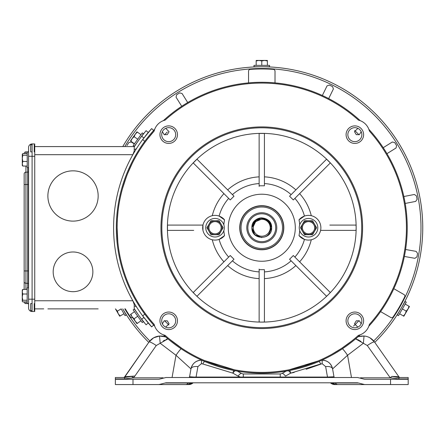 <?xml version="1.0" encoding="UTF-8"?>
<svg xmlns="http://www.w3.org/2000/svg" width="445" height="445" viewBox="0 0 445 445"><rect width="100%" height="100%" fill="white"/><g stroke="black" fill="none" stroke-linecap="round" stroke-linejoin="round"><path stroke-width="0.67" d="M337.049 351.261L336.07 351.85M187.484 351.85L186.572 351.3M342.294 347.907L341.615 348.357M304.302 365.996L318.047 360.995L289.367 369.728L294.078 368.733M351.589 341.131L341.71 348.296L331.77 354.326M332.287 383.562A7.059 7.059 0 0 0 335.897 384.558L331.23 382.795A7.059 7.059 0 0 0 331.425 382.961M343.69 384.558L335.157 384.558A6.174 6.174 0 0 1 330.835 382.795A6.174 6.174 0 0 0 335.157 384.558L335.157 384.519M331.336 382.889L331.23 382.795A7.059 7.059 0 0 0 335.897 384.558A6.174 4.956 -90 0 1 332.426 382.795M289.873 370.446L290.713 373.127L320.795 363.966A7.059 1.546 -112.9 0 0 319.015 361.451M283.27 377.499L283.27 377.06L327.487 377.06L325.64 366.602A7.059 3.488 -10 0 1 332.587 368.905L333.978 376.77L332.587 368.905A10.585 10.585 0 0 0 321.941 360.161L322.163 360.161C327.692 360.533 331.163 363.448 332.587 368.905L347.562 355.277A10.585 1.029 -123.5 0 0 342.478 348.747M351.478 377.499L347.562 355.277L363.365 343.279L355.605 338.879L356.651 339.129M358.62 336.654L364.049 336.02C368.365 336.403 371.848 338.395 374.512 341.994L369.956 337.838M360.467 377.811L390.254 377.811L367.286 345.52L363.365 343.279L364.049 336.02L361.579 336.042M361.551 336.042L358.737 336.62M357.641 339.518L360.99 341.487M328.299 362.119L326.997 361.323M324.889 360.517L322.369 360.161M335.897 384.558L364.616 384.558L357.563 382.795L165.991 382.795L158.937 384.558L132.999 384.558L132.999 379.268L158.937 379.268L165.991 377.499L357.563 377.499L364.616 379.268L390.554 379.268L390.554 384.558L408.199 384.558L408.199 377.499L398.915 377.499L408.199 377.499M334.846 382.795A0.884 0.584 -90 0 1 335.23 383.017L333.283 382.767M364.616 384.558L390.554 384.558M351.394 384.558L377.299 384.558M330.468 382.795L330.68 383.017A6.174 6.174 0 0 0 334.762 384.558L335.157 384.558M330.68 383.017A0.884 0.884 0 0 0 330.095 382.795M330.774 382.795A6.174 6.113 90 0 0 335.052 384.558M288.332 370.741A7.059 1.941 60.3 0 1 290.713 373.127L285.495 376.108A7.059 1.941 60.3 0 0 281.997 373.511L280.244 373.972L243.309 373.972L241.563 373.511A7.059 1.941 119.7 0 0 238.064 376.108L240.283 377.06L283.27 377.06M286.168 371.124L281.997 373.511M400.294 377.499A1.763 1.763 0 0 1 398.848 376.748L398.648 376.77A1.763 1.713 90 0 0 400.033 377.499L398.915 377.499L398.915 378.912L390.254 377.811A7.059 0.907 -42.8 0 1 391.9 376.398L398.848 376.748L374.512 341.994A8.822 1.263 -35 0 0 367.286 345.52M188.713 382.795A0.884 0.584 -90 0 0 188.324 383.017L165.112 383.017M333.299 382.795A6.174 4.216 90 0 0 336.253 384.558M408.199 379.268L390.554 379.268M193.085 382.795L192.88 383.017A0.884 0.884 0 0 1 193.458 382.795M327.487 377.499L327.487 377.06L333.978 376.776A0.884 0.884 0 0 0 334.846 377.499M398.648 376.77L393.703 376.459M190.276 382.767L188.324 383.017A6.174 4.083 -90 0 1 185.621 384.558L187.662 384.558A7.059 7.059 0 0 0 192.329 382.795L187.662 384.558A6.174 4.956 90 0 0 191.128 382.795M158.937 384.558L188.791 384.558A6.174 6.174 0 0 0 192.88 383.017A6.174 6.174 0 0 1 188.791 384.558M132.999 379.268L115.361 379.268L115.361 384.558L132.999 384.558M146.26 384.558L172.165 384.558M398.275 377.482L391.9 376.398M187.301 384.558A6.174 4.216 -90 0 0 190.254 382.795M240.283 377.499L240.283 377.06L196.073 377.06L196.073 377.499M194.281 377.076L196.073 377.06L197.914 366.602A7.059 3.488 -170 0 0 190.966 368.905L189.581 376.77L194.281 377.076L194.065 377.499M188.713 377.499A0.884 0.884 0 0 0 189.581 376.77L190.966 368.905L175.998 355.277L160.194 343.279L159.505 336.02C155.127 336.453 151.639 338.445 149.042 341.994L124.706 376.748L134.896 376.042L133.3 377.811A7.059 0.907 -137.2 0 0 131.659 376.398L124.645 377.499L115.361 377.499L115.361 378.912L124.645 378.912L133.3 377.811L163.093 377.811M188.958 377.466L189.553 376.887L188.958 377.466M115.361 379.268L115.361 378.912M192.785 382.795A6.174 6.113 90 0 1 188.508 384.558M235.221 370.741A7.059 1.941 119.7 0 0 232.841 373.127L202.764 363.966A7.059 1.546 -67.1 0 1 204.539 361.451M124.645 378.912L124.645 377.499L123.521 377.499A1.763 1.713 90 0 0 124.912 376.77L149.042 341.994A8.822 1.263 -145 0 1 156.267 345.52L134.896 376.042L131.659 376.398M115.361 377.499L124.645 377.499M192.329 382.795A7.059 7.059 0 0 1 187.662 384.558M241.563 373.511L237.385 371.124M182.728 348.874L182.072 348.446M201.39 360.161C195.806 360.561 192.329 363.476 190.966 368.905A10.585 10.585 0 0 1 201.618 360.161L201.39 363.687L197.914 366.602M238.064 376.108L232.841 373.127L233.686 370.446M229.475 368.733L234.187 369.728L204.266 360.461M181.076 348.747A10.585 1.029 123.5 0 0 175.998 355.277L172.076 377.499M181.844 348.296L169.595 339.212M165.913 339.524L167.949 338.879L156.267 345.52M123.259 377.499A1.763 1.763 0 0 0 124.706 376.748M131.453 376.331L129.862 376.459M128.383 376.57L124.912 376.77M195.65 361.852L196.896 361.162M200.094 360.239L201.095 360.161M205.507 360.995L219.252 365.996M188.402 384.558A6.174 6.174 0 0 0 192.718 382.795A6.174 6.174 0 0 1 188.402 384.558L188.402 384.519M164.911 336.648L162.419 336.092M161.969 336.042L159.505 336.02L153.664 337.8M153.581 337.844L149.042 341.994M159.505 336.02L165.673 336.915M163.209 341.048L164.639 340.169M276.773 227.734A14.997 14.997 0 0 1 261.777 242.725A14.997 14.997 0 0 1 246.786 227.734A14.997 14.997 0 0 1 261.777 212.738A14.997 14.997 0 0 1 276.773 227.734M275.716 227.734A13.934 13.934 0 0 1 261.777 241.668A13.934 13.934 0 0 1 247.843 227.734A13.934 13.934 0 0 1 261.777 213.795A13.934 13.934 0 0 1 275.716 227.734M252.649 231.511L251.898 227.734L254.79 220.748L261.777 217.855L254.79 220.748L251.898 227.734C251.292 214.985 272.268 214.985 271.656 227.734C272.268 240.478 251.292 240.478 251.898 227.734C251.292 214.985 272.268 214.985 271.656 227.734L268.763 234.715L271.656 227.734C272.268 240.478 251.292 240.478 251.898 227.734C251.292 214.985 272.268 214.985 271.656 227.734C272.268 240.478 251.292 240.478 251.898 227.734C251.292 214.985 272.268 214.985 271.656 227.734C272.268 240.478 251.292 240.478 251.898 227.734C251.292 214.985 272.268 214.985 271.656 227.734C272.268 240.478 251.292 240.478 251.898 227.734A9.879 9.879 0 0 1 261.387 217.861C267.584 218.256 271.005 221.549 271.656 227.734C272.268 240.478 251.292 240.478 251.898 227.734L254.79 234.715L261.777 237.613L254.79 234.715L251.898 227.734L254.79 234.715L261.777 237.613M271.656 227.734L268.763 220.748L261.777 217.855L254.79 220.748L261.777 217.855L268.763 220.748L271.656 227.734L268.763 220.748L261.777 217.855L254.79 220.748L261.777 217.855L268.763 220.748L271.656 227.734C272.268 240.478 251.292 240.478 251.898 227.734A9.879 9.879 0 0 0 251.909 228.118C252.766 233.809 256.053 236.857 261.777 237.263C273.541 237.73 273.697 218.206 261.777 218.912L256.292 221.026A8.666 8.666 0 0 0 253.155 226.867L255.653 221.604L261.777 219.068M261.777 219.263A8.466 8.466 0 0 1 270.243 227.734A8.466 8.466 0 0 1 261.777 236.2A8.466 8.466 0 0 1 253.311 227.734A8.466 8.466 0 0 1 261.777 219.263M261.387 217.861C256.381 218.818 253.633 221.821 253.155 226.867M73.025 221.115A25.137 25.137 0 0 1 47.882 195.978A25.137 25.137 0 0 1 73.025 170.841A25.137 25.137 0 0 1 98.161 195.978A25.137 25.137 0 0 1 73.025 221.115A25.137 25.137 0 0 1 47.882 195.978A25.137 25.137 0 0 1 73.025 170.841A25.137 25.137 0 0 1 98.161 195.978A25.137 25.137 0 0 1 73.025 221.115M43.738 308.88L34.743 308.88M73.025 251.987A19.847 19.847 0 0 1 92.866 271.834A19.847 19.847 0 0 1 73.025 291.681A19.847 19.847 0 0 1 53.178 271.834A19.847 19.847 0 0 1 73.025 251.987A19.847 19.847 0 0 1 92.866 271.834A19.847 19.847 0 0 1 73.025 291.681A19.847 19.847 0 0 1 53.178 271.834A19.847 19.847 0 0 1 73.025 251.987M47.882 308.88L98.161 308.88M34.743 146.583L134.223 146.583A0.378 0.378 0 0 0 134.54 146.411A151.005 151.005 0 0 1 141.694 136.181L145.877 130.936M34.743 154.699L132.844 154.699L134.223 151.044L134.223 146.583M134.223 151.044L134.006 152.685M142.945 134.562L142.45 135.191M138.562 140.436C135.603 144.714 135.603 144.714 138.562 140.436M145.715 131.125L145.437 131.464M144.747 132.304L144.147 133.044M136.921 147.929A3.198 3.198 0 0 1 134.223 149.409M141.694 136.181L143.857 137.995A148.185 148.185 0 0 0 142.717 139.519L151.656 128.577L153.686 130.402L151.656 128.577M145.799 324.433L141.694 319.282A151.005 151.005 0 0 1 134.54 309.053A0.378 0.378 0 0 0 134.223 308.88L134.223 304.425L132.844 300.764L34.743 300.764M134.223 304.425L134.006 302.778M138.618 145.337L139.263 144.375M144.236 137.499L144.692 136.904M145.382 136.025L146.121 135.096M147.556 133.328L148.263 132.482L146.099 130.669M134.223 306.054A3.198 3.198 0 0 1 136.921 307.534M134.028 302.822L134.223 303.151M143.896 317.519A148.185 148.185 0 0 1 143.857 317.469A148.185 148.185 0 0 1 142.717 139.519L144.753 141.349M142.478 320.311L142.889 320.834M136.71 312.429L138.095 314.359M141.983 319.666L142.361 320.155M143.346 321.412L144.063 322.314M144.781 323.204L145.304 323.838M138.618 310.126L139.263 311.088M147.79 322.414L146.288 320.578M144.964 318.909L144.347 318.108M148.263 322.981L146.099 324.794L148.263 322.981M24.158 173.928L24.158 184.514L24.158 173.928A1.763 1.763 0 0 1 25.921 172.165L25.921 166.052M25.921 289.411L25.921 270.949L24.158 270.949L24.158 184.514L24.158 289.411M25.921 153.575L25.921 151.879L27.685 151.879L25.921 151.879A1.763 1.763 0 0 0 24.158 153.575M24.158 281.535A1.763 1.763 0 0 0 25.921 283.298L27.685 283.298A0.884 0.884 0 0 1 28.569 284.183L28.569 304.469A0.884 0.884 0 0 0 27.685 303.585L25.921 303.585A1.763 1.763 0 0 1 24.158 301.888M27.685 167.609L27.685 172.165A0.884 0.884 0 0 0 28.569 171.281L28.569 184.514L27.685 184.514L27.685 270.949L25.921 270.949L25.921 184.514L27.685 184.514L27.685 172.165L25.921 172.165L25.921 184.514L24.158 184.514M28.569 184.514L28.569 284.183M27.685 152.018L27.685 151.879A0.884 0.884 0 0 0 28.569 150.994L28.569 152.018L27.223 152.018L27.223 167.609L28.569 167.609L28.569 171.281M28.569 152.018L28.569 150.994M34.743 156.284L34.743 311.528L32.096 311.528A3.527 3.527 0 0 1 28.569 307.996L28.569 147.467A3.527 3.527 0 0 1 32.096 143.941L34.743 143.941L32.096 143.941L32.096 156.284L34.743 156.284L34.743 143.941M150.955 129.362L150.076 130.363M148.891 131.737L148.263 132.482M145.977 320.189L147.506 322.069M148.93 323.771L150.043 325.061M144.753 314.114L142.717 315.944L151.656 326.886A148.185 148.185 0 0 1 146.822 321.24M146.472 320.801A148.185 148.185 0 0 1 145.854 320.033M144.909 318.831A148.185 148.185 0 0 1 144.636 318.486M145.354 136.059A148.185 148.185 0 0 1 151.472 128.783M147.829 138.618L146.183 140.765M145.348 141.888L146.861 139.875M147.612 138.896L154.098 131.142M148.374 317.53L145.348 313.575M151.656 326.886L153.686 325.061M146.183 314.698L146.861 315.588M147.829 316.846L148.608 317.825M150.21 319.805L151.55 321.407M152.741 322.792L153.531 323.687M32.096 310.643L30.683 310.643L30.683 303.585L32.096 303.585M32.096 151.879L30.683 151.879L30.683 144.82L32.096 144.82M34.215 151.879L34.215 144.82M34.215 310.643L34.215 303.585M27.223 161.457L22.795 161.457L22.294 163.754L22.795 166.052L22.406 165.607L22.294 155.077M22.294 165.418L22.294 154.215L22.294 154.916L22.795 153.575L22.294 154.398L22.795 155.216L22.294 158.337L22.795 161.457M22.795 166.052L27.223 166.052M27.223 155.216L22.795 155.216M27.223 153.575L22.795 153.575M28.569 287.854L27.178 287.854L27.178 303.445L28.569 303.445M22.25 290.746L22.25 301.248L22.751 301.888L27.178 301.888M27.178 294.006L22.751 294.006L22.25 297.127L22.751 300.247L27.178 300.247M27.178 289.411L22.751 289.411L22.25 291.709L22.751 294.006M22.25 290.229L22.751 289.411M22.751 300.247L22.25 301.065L22.361 289.856M359.032 134.807L354.704 130.48M167.264 132.02L164.522 134.807M265.454 66.761L266.038 66.817M265.109 66.794L264.603 66.783M260.014 66.767C254.323 66.9 254.323 66.9 260.014 66.767M122.759 146.583A160.973 160.973 0 0 1 422.75 227.734A160.973 160.973 0 0 1 374.779 342.372M123.265 309.742L125.562 313.508M148.775 342.372A160.973 160.973 0 0 1 122.759 308.88L126.269 314.971L125.067 315.666L121.151 308.88M126.158 310.276L125.774 310.499L127.092 312.624L124.789 308.858M401.073 303.913L401.457 304.135L402.642 301.927L400.528 305.804M398.403 309.47L396.467 312.624L397.78 310.499L397.402 310.276M373.711 340.953A159.21 159.21 0 0 0 303.846 74.182A159.21 159.21 0 0 0 124.8 146.583M264.258 68.541L267.951 68.641M267.868 68.641L265.454 68.569L265.454 69.008M256.893 68.597L255.602 68.641M260.014 68.536C254.323 68.663 254.323 68.663 260.014 68.536M164.522 320.656L168.855 324.983M354.704 324.983L359.032 320.656M399.349 311.4L399.004 311.878M398.676 312.412L397.997 313.508M399.488 311.083L399.749 310.649M402.058 306.683L404.166 302.811M124.8 308.88A159.21 159.21 0 0 0 149.848 340.953M282.508 227.734A20.726 20.726 0 0 1 261.777 248.46A20.726 20.726 0 0 1 241.051 227.734A20.726 20.726 0 0 1 261.777 207.003A20.726 20.726 0 0 1 282.508 227.734M239.944 227.734A21.833 21.833 0 0 0 261.777 249.567A21.833 21.833 0 0 0 283.615 227.734A21.833 21.833 0 0 0 261.777 205.896A21.833 21.833 0 0 0 239.944 227.734M258.106 69.008L258.106 68.569M253.984 66.761L269.575 66.761L269.575 65.371L253.984 65.371L253.984 66.761M256.876 60.442L266.677 60.442L256.175 60.442L256.175 65.371M261.777 60.943L258.979 60.442L256.175 60.943L256.175 60.442L264.58 60.442L261.777 60.943L261.777 65.371M267.378 60.943L264.58 60.442L267.378 60.442L267.378 65.371M405.084 301.465L397.285 314.971L398.486 315.666L406.285 302.161L405.084 301.465M409.105 307.133L404.205 315.622L409.456 306.527L405.189 304.063M406.224 311.127L408.054 308.952L409.022 306.277L409.456 306.527L405.256 313.803L406.224 311.127L402.386 308.913M403.42 315.978L405.256 313.803L403.854 316.228L399.588 313.764M115.5 308.952L119.699 316.228L120.133 315.978L119.699 316.228L115.461 308.88L117.335 311.127L118.303 313.803L120.133 315.978L123.971 313.764M121.168 308.913L117.335 311.127M115.461 308.88L119.349 315.622M134.318 146.388L133.183 145.582L142.239 132.888L143.368 133.695L134.318 146.388M136.543 132.382L130.852 140.364L136.543 132.382M137.711 139.235L134.106 136.665L132.07 138.656L130.852 141.226L130.446 140.931L134.457 143.796M140.965 134.674L137.36 132.104L135.325 134.095L134.106 136.665M130.852 140.364L136.954 131.815L137.36 132.104M143.368 321.768L142.239 322.575L133.183 309.881L134.318 309.075L143.368 321.768M130.852 315.099L136.543 323.081L130.852 315.099M140.965 320.789L136.954 323.649L136.543 323.081M137.711 316.228L134.106 318.798L135.325 321.368L137.36 323.359M134.457 311.667L130.852 314.237L132.07 316.812L134.106 318.798M136.954 323.649L130.446 314.532L130.852 314.237M215.03 233.847A6.119 6.119 0 0 1 208.916 227.734A6.119 6.119 0 0 1 215.03 221.616A6.119 6.119 0 0 1 221.148 227.734A6.119 6.119 0 0 1 215.03 233.847M215.03 218.456A9.273 9.273 0 0 1 224.308 227.734A9.273 9.273 0 0 1 215.03 237.007A9.273 9.273 0 0 1 205.757 227.734A9.273 9.273 0 0 1 215.03 218.456M212.276 239.772A50.941 50.941 0 0 0 223.935 261.832L228.68 257.088A44.244 44.244 0 0 1 219.101 239.393L224.547 235.6A38.053 38.053 0 0 1 223.841 230.638L224.18 229.258M308.524 221.616A6.119 6.119 0 0 1 314.643 227.734A6.119 6.119 0 0 1 308.524 233.847A6.119 6.119 0 0 1 302.411 227.734A6.119 6.119 0 0 1 308.524 221.616M308.524 237.007A9.273 9.273 0 0 1 299.251 227.734A9.273 9.273 0 0 1 308.524 218.456A9.273 9.273 0 0 1 317.802 227.734A9.273 9.273 0 0 1 308.524 237.007M294.879 198.375A44.244 44.244 0 0 1 304.458 216.075L299.007 219.863A38.053 38.053 0 0 1 299.719 224.825L299.379 226.205M117.864 242.33L117.124 227.734A144.653 144.653 0 0 0 154.137 324.366L154.71 326.185A145.454 145.454 0 0 1 154.71 129.278L154.137 131.097A144.653 144.653 0 0 0 117.124 227.734L117.207 222.806M160.962 227.734A100.815 100.815 0 0 1 261.777 126.914A100.815 100.815 0 0 1 362.597 227.734A100.815 100.815 0 0 1 261.777 328.549A100.815 100.815 0 0 1 160.962 227.734M177.472 134.657A8.767 8.767 0 0 1 168.705 143.423A8.767 8.767 0 0 1 159.939 134.657A8.767 8.767 0 0 1 168.705 125.891A8.767 8.767 0 0 1 177.472 134.657M161.702 134.657A7.003 7.003 0 0 0 168.705 141.66A7.003 7.003 0 0 0 175.703 134.657A7.003 7.003 0 0 0 168.705 127.654A7.003 7.003 0 0 0 161.702 134.657M363.615 134.657A8.767 8.767 0 0 1 354.854 143.423A8.767 8.767 0 0 1 346.088 134.657A8.767 8.767 0 0 1 354.854 125.891A8.767 8.767 0 0 1 363.615 134.657M347.851 134.657A7.003 7.003 0 0 0 354.854 141.66A7.003 7.003 0 0 0 361.852 134.657A7.003 7.003 0 0 0 354.854 127.654A7.003 7.003 0 0 0 347.851 134.657M363.615 320.806A8.767 8.767 0 0 1 354.854 329.573A8.767 8.767 0 0 1 346.088 320.806A8.767 8.767 0 0 1 354.854 312.04A8.767 8.767 0 0 1 363.615 320.806M347.851 320.806A7.003 7.003 0 0 0 354.854 327.809A7.003 7.003 0 0 0 361.852 320.806A7.003 7.003 0 0 0 354.854 313.803A7.003 7.003 0 0 0 347.851 320.806M177.472 320.806A8.767 8.767 0 0 1 168.705 329.573A8.767 8.767 0 0 1 159.939 320.806A8.767 8.767 0 0 1 168.705 312.04A8.767 8.767 0 0 1 177.472 320.806M161.702 320.806A7.003 7.003 0 0 0 168.705 327.809A7.003 7.003 0 0 0 175.703 320.806A7.003 7.003 0 0 0 168.705 313.803A7.003 7.003 0 0 0 161.702 320.806M161.841 227.734A99.936 99.936 0 0 1 261.777 127.798A99.936 99.936 0 0 1 361.713 227.734A99.936 99.936 0 0 1 261.777 327.665A99.936 99.936 0 0 1 161.841 227.734M162.381 131.653L164.188 134.657L167.27 134.657L169.078 131.681L165.701 128.332M357.858 128.332L354.476 131.681L356.289 134.657L359.365 134.657L361.179 131.653M361.179 323.81L359.365 320.806L356.289 320.806L354.476 323.782L357.858 327.131M162.381 323.81L164.188 320.806L167.27 320.806L169.078 323.782L165.701 327.131M320.589 230.377L356.061 230.377L356.156 227.734A94.379 94.379 0 0 1 261.777 322.108A94.379 94.379 0 0 1 167.398 227.734A94.379 94.379 0 0 1 261.777 133.355A94.379 94.379 0 0 1 356.156 227.734L356.061 225.087L329.834 225.087M299.007 219.863A12.349 12.349 0 0 1 320.873 227.734A12.349 12.349 0 0 1 299.007 235.6L304.458 239.393A44.244 44.244 0 0 1 294.879 257.088M228.263 227.734A33.52 33.52 0 0 1 261.777 194.215A33.52 33.52 0 0 1 295.296 227.734A33.52 33.52 0 0 1 261.777 261.248A33.52 33.52 0 0 1 228.263 227.734M289.567 196.201L293.311 199.944L330.318 162.937L326.574 159.193L289.567 196.201M259.135 185.782L264.425 185.782L264.425 133.45L259.135 133.45L259.135 185.782M230.243 199.944L233.987 196.201L196.979 159.193L193.241 162.937L230.243 199.944M224.547 235.6A12.349 12.349 0 0 1 206.58 236.734A12.349 12.349 0 0 1 206.58 218.729A12.349 12.349 0 0 1 224.547 219.863L219.101 216.075A44.244 44.244 0 0 1 228.68 198.375M224.547 219.863A38.053 38.053 0 0 0 223.841 224.825M283.827 227.734A22.05 22.05 0 0 1 261.777 249.784A22.05 22.05 0 0 1 239.727 227.734A22.05 22.05 0 0 1 261.777 205.679A22.05 22.05 0 0 1 283.827 227.734M118.259 209.651L118.498 207.848M122.481 188.73L126.263 177.132M131.52 164.817L133.255 161.346M123.443 185.448L122.375 189.103M127.732 173.355L132.171 163.493M132.315 163.198L133.433 161.001M131.753 164.339L130.001 168.071M129.4 169.417L128.121 172.41M126.625 176.176L123.593 184.959M117.185 223.512L117.402 218.762M117.408 218.701L117.997 211.853M117.964 212.159L117.914 212.632M117.88 242.486L117.914 242.831M123.599 270.521L123.087 268.847M123.02 268.613L122.931 268.302M380.608 311.617L390.766 317.48A1.763 1.763 0 0 0 393.107 316.946A158.765 158.765 0 0 0 404.705 296.859A1.763 1.763 0 0 0 403.999 294.568L394.398 289.022M248.549 82.881L248.549 71.15A1.763 1.763 0 0 1 250.185 69.387A158.765 158.765 0 0 1 273.375 69.387A1.763 1.763 0 0 1 275.01 71.15L275.01 82.881M181.727 106.283L176.059 97.21L176.604 94.791L179.63 92.899L182.044 93.472L187.712 102.545M126.947 145.582L128.839 142.556L131.258 142.011L134.351 143.946M132.616 317.569A1.763 1.763 0 0 1 130.446 316.946A158.765 158.765 0 0 1 125.318 308.88M405.595 249.506L416.131 251.364L417.566 253.389L416.943 256.904L414.907 258.317L404.366 256.459M322.352 95.491L327.042 85.874L329.383 85.051L332.587 86.619L333.383 88.967L328.694 98.584M383.223 147.684L392.301 142.011L394.715 142.556L396.612 145.582L396.039 147.996L386.966 153.67M403.843 196.523L414.351 194.482L416.414 195.856L417.093 199.36L415.697 201.407L405.189 203.448M128.672 284.361L129.373 285.985M125.468 276.145L124.355 272.891M121.696 263.818L122.147 265.526M119.761 255.219L119.432 253.483M118.031 243.905L117.975 243.393M299.007 235.6A38.053 38.053 0 0 0 299.719 230.638M154.137 324.366A14.997 14.997 0 0 0 165.139 335.369A144.653 144.653 0 0 0 358.414 335.369A14.997 14.997 0 0 0 369.417 324.366A144.653 144.653 0 0 0 369.417 131.097A14.997 14.997 0 0 0 358.414 120.094A144.653 144.653 0 0 0 165.139 120.094A14.997 14.997 0 0 0 154.137 131.097M358.414 120.094L360.233 120.662A145.454 145.454 0 0 0 163.326 120.662L165.139 120.094M369.417 131.097L368.849 129.278A145.454 145.454 0 0 1 368.849 326.185L369.417 324.366M358.414 335.369L360.233 334.801A145.454 145.454 0 0 1 163.326 334.801L165.139 335.369M328.516 294.468L330.318 292.526L293.311 255.525L289.567 259.263L326.574 296.27L328.516 294.468M261.777 322.108L264.425 322.013L264.425 269.681L259.135 269.681L259.135 322.013L261.777 322.108M195.043 294.468L196.979 296.27L233.987 259.263L230.243 255.525L193.241 292.526L195.043 294.468M202.97 230.377L202.97 225.087L167.492 225.087L167.492 230.377L193.72 230.377M291.136 260.831A44.244 44.244 0 0 1 264.425 271.895L264.425 278.609A50.941 50.941 0 0 0 295.88 265.576M259.135 185.921L259.135 186.36M259.135 269.542L259.135 269.103M312.562 234.721L304.491 234.721L300.453 227.734L304.491 220.742L312.562 220.742L316.595 227.734L312.562 234.721L304.347 234.47M316.595 227.734L314.582 231.228A6.992 6.992 0 0 1 302.472 231.228L300.598 227.985M300.453 227.734L304.347 220.993M304.491 220.742L312.562 220.742L314.582 224.236A6.992 6.992 0 0 1 314.582 231.228M302.472 231.228A6.992 6.992 0 0 1 308.524 220.742A6.992 6.992 0 0 1 314.582 224.236M210.997 220.742L219.068 220.742L223.101 227.734L219.068 234.721L210.997 234.721L206.958 227.734L210.997 220.742L219.068 220.742L222.956 227.478M223.101 227.734L219.213 234.47M206.958 227.734L210.852 220.993M210.997 234.721L208.978 231.228A6.992 6.992 0 0 1 215.03 220.742A6.992 6.992 0 0 1 221.082 231.228A6.992 6.992 0 0 1 215.03 234.721L210.997 234.721M219.068 234.721L215.03 234.721A6.992 6.992 0 0 1 208.978 231.228M325.64 366.602L322.163 363.687L306.104 369.294M294.156 372.421L290.713 373.127M322.163 363.687L322.163 360.161M358.447 383.017L335.23 383.017A6.174 4.083 -90 0 0 337.933 384.558M398.915 378.912L408.199 378.912M280.244 373.972L280.244 377.499M329.495 377.499L329.272 377.076M243.309 373.972L243.309 377.499M202.764 363.966L201.39 363.687M143.857 317.469L141.694 319.282M25.921 303.585L25.921 301.888M28.569 270.949L27.685 270.949L27.685 287.854M32.096 311.528L32.096 299.179L28.569 299.179M28.569 156.284L32.096 156.284L32.096 299.179L34.743 299.179M353.553 326.074L356.289 323.443M291.136 194.632A44.244 44.244 0 0 0 264.425 183.568M259.135 183.568A44.244 44.244 0 0 0 232.423 194.632M311.278 215.691A50.941 50.941 0 0 0 299.624 193.631M299.624 261.832A50.941 50.941 0 0 0 311.278 239.772M227.673 265.576A50.941 50.941 0 0 0 259.135 278.609M223.935 193.631A50.941 50.941 0 0 0 212.276 215.691M259.135 176.854A50.941 50.941 0 0 0 227.673 189.887M295.88 189.887A50.941 50.941 0 0 0 264.425 176.854M232.423 260.831A44.244 44.244 0 0 0 259.135 271.895"/></g></svg>
